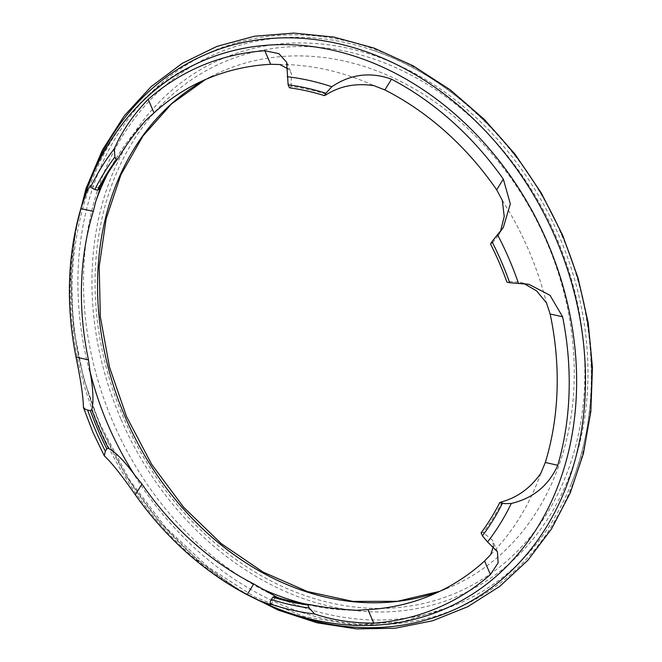 <?xml version="1.0" encoding="UTF-8"?>
<svg xmlns="http://www.w3.org/2000/svg" width="662" height="662" viewBox="0 0 662 662"><rect width="100%" height="100%" fill="white"/><g stroke="black" fill="none" stroke-linecap="round" stroke-linejoin="round"><path stroke-width="0.5" stroke-dasharray="3.31 2.48" d="M262.251 602.081A299.555 242.342 65.4 0 1 99.689 428.264A299.555 242.342 65.4 0 1 81.343 206.842M540.854 473.239A281.449 227.695 65.4 0 1 490.757 554.516M356.851 610.306A281.449 227.695 65.4 0 1 313.383 605.854A281.449 227.695 65.4 0 1 304.545 603.843M502.293 200.346A281.449 227.695 65.4 0 1 528.516 249.822A281.449 227.695 65.4 0 1 546.407 302.774M523.915 283.51L519.397 282.186L509.409 281.458L506.91 282.095M289.435 87.789L291.007 86.325A269.177 217.765 65.4 0 1 326.796 94.368M490.509 244.005L492.652 242.54A269.177 217.765 65.4 0 1 509.409 281.458M481.1 532.836L483.202 532.604A269.177 217.765 65.4 0 0 502.235 501.722M493.504 546.051L492.511 540.291L483.202 532.604M492.652 242.54L498.304 235.598L500.472 231.551M291.007 86.325L291.561 73.689L288.177 68.931M279.728 64.512A281.449 227.695 65.4 0 1 373.939 85.663M107.649 173.676A281.449 227.695 65.4 0 1 111.903 165.674A281.449 227.695 65.4 0 1 145.822 120.294M120.782 418.798A293.432 237.393 65.4 0 1 223.913 58.016A293.432 237.393 65.4 0 1 559.15 236.168A293.432 237.393 65.4 0 1 456.019 596.95A293.432 237.393 65.4 0 1 120.782 418.798M561.964 235.101A300.523 243.128 -114.6 0 0 370.29 49.377A300.523 243.128 -114.6 0 0 128.817 126.425A300.523 243.128 -114.6 0 0 113.012 422.141A300.523 243.128 -114.6 0 0 347.062 617.82A300.523 243.128 -114.6 0 0 570.28 486.297A300.523 243.128 -114.6 0 0 561.964 235.101M556.403 237.319A289.757 234.414 -114.6 0 0 225.37 61.392A289.757 234.414 -114.6 0 0 123.537 417.656A289.757 234.414 -114.6 0 0 454.562 593.574A289.757 234.414 -114.6 0 0 556.403 237.319M205.493 79.506A282.029 228.167 65.4 0 1 213.578 75.261A282.029 228.167 65.4 0 1 546.572 241.58A282.029 228.167 65.4 0 1 448.265 587.988A282.029 228.167 65.4 0 1 439.767 591.332M264.246 602.999A304.189 246.098 65.4 0 1 101.187 427.437A304.189 246.098 65.4 0 1 81.956 204.732M107.79 424.416A304.189 246.098 -114.6 0 0 455.315 609.098A304.189 246.098 -114.6 0 0 562.228 235.093A304.189 246.098 -114.6 0 0 214.703 50.411A304.189 246.098 -114.6 0 0 107.79 424.416M104.29 455.87A278.495 225.312 65.4 0 1 92.912 432.013A278.495 225.312 65.4 0 1 83.404 407.378M370.29 49.377C451.095 75.46 524.751 146.914 562.121 235.002C598.117 317.545 601.319 412.658 570.28 486.297C600.997 413.601 597.943 318.165 561.732 235.242C524.23 146.699 450.135 75.063 370.29 49.377M197.218 83.346L213.578 75.261L205.526 79.49M198.774 62.675C83.801 110.695 36.336 283.386 101.675 427.288L129.752 480.273L165.608 527.407L207.777 566.804L254.522 596.876L303.916 616.463L353.955 624.837L402.637 621.767L448.116 607.426M75.427 230.517L70.851 278.992L73.656 328.923L83.751 378.912L100.856 427.544L126.69 477.087L159.319 521.805L197.657 560.234L240.463 591.083M431.45 595.088L448.265 587.988L439.8 591.315M270.791 604.704L275.814 596.561M528.963 284.337L519.397 282.186M497.435 551.719L492.511 540.291M503.004 227.976L498.304 235.598M286.812 62.65L291.561 73.689M90.371 185.848L99.904 187.991M103.206 181.264L111.903 165.674M295.897 602.246L313.383 605.854"/><path stroke-width="0.99" d="M523.915 283.51L536.584 290.891L546.407 302.774L550.147 313.987A281.482 227.728 65.4 0 1 545.314 462.473L557.776 465.27A295.691 239.214 -114.6 0 0 562.609 316.792L550.031 295.335L528.963 284.337L509.674 282.715A271.585 219.718 -114.6 0 0 491.974 241.622L503.327 227.455L510.319 203.805L503.302 179.079A295.691 239.214 -114.6 0 0 391.499 79.183C370.43 71.62 350.537 74.136 331.819 86.73L325.927 93.276A271.585 219.718 -114.6 0 0 288.135 84.786L286.646 62.253L278.834 53.614L264.841 50.742A295.691 239.214 -114.6 0 0 148.197 99.341C133.418 114.46 122.122 130.935 114.294 148.76L114.915 156.952A271.585 219.718 -114.6 0 0 94.815 189.555L90.578 187.23L90.338 185.84L86.854 191.343L80.847 208.604A295.691 239.214 -114.6 0 0 80.334 210.392L81.343 206.842A299.555 242.342 65.4 0 1 198.774 62.675A299.555 242.342 65.4 0 1 547.193 241.829A299.555 242.342 65.4 0 1 448.116 607.426A299.555 242.342 65.4 0 1 262.251 602.081L257.791 600.004L270.791 604.704L270.055 603.967L270.386 601.369L271.37 599.515L272.843 597.141L275.814 596.561L253.745 583.942A281.482 227.728 65.4 0 1 141.941 484.054L134.287 474.472A281.449 227.695 65.4 0 1 108.055 424.987A281.449 227.695 65.4 0 1 90.173 372.036C93.243 389.604 93.772 402.115 91.778 409.555A269.177 217.765 65.4 0 0 99.532 429.274A269.177 217.765 65.4 0 0 108.535 448.472L106.797 448.786A268.631 217.326 65.4 0 1 98.001 429.994A268.631 217.326 65.4 0 1 90.396 410.697L91.778 409.555M271.37 599.515A271.585 219.718 -114.6 0 0 309.162 608.006L314.649 613.98C332.738 620.095 352.449 623.149 373.782 623.132A295.691 239.214 -114.6 0 0 490.418 574.542L498.13 562.865L497.435 551.719L487.58 541.938L482.391 535.839L481.1 532.836A268.631 217.326 65.4 0 0 499.727 502.615L502.235 501.722C517.758 497.294 530.634 487.803 540.854 473.239L545.314 462.473M493.504 546.051L490.757 554.516L484.584 560.995A281.482 227.728 65.4 0 1 431.45 595.088A281.482 227.728 65.4 0 1 367.948 609.586L356.851 610.306C339.143 609.288 323.586 607.418 310.18 604.687A269.177 217.765 65.4 0 1 295.897 602.246A269.177 217.765 65.4 0 1 274.382 596.652M304.545 603.843A281.449 227.695 65.4 0 1 262.64 589.147M80.334 210.392A295.691 239.214 -114.6 0 0 76.014 357.091C80.838 380.468 83.304 397.225 83.404 407.378L92.821 432.079L104.29 455.87C111.299 462.242 121.642 475.217 135.321 494.804L141.941 484.054M83.404 407.378L85.588 409.48L87.632 410.076A271.585 219.718 -114.6 0 0 95.791 430.912A271.585 219.718 -114.6 0 0 105.332 451.17L104.29 455.87M135.321 494.804A295.691 239.214 -114.6 0 0 247.125 594.691L257.791 600.004M247.125 594.691L253.745 583.942M76.014 357.091L88.468 359.888A281.482 227.728 65.4 0 1 93.309 211.401L95.725 201.571A281.449 227.695 65.4 0 1 107.649 173.676M90.173 372.036L88.468 359.888M391.499 79.183L384.87 89.933A281.482 227.728 65.4 0 1 496.674 189.829L502.293 200.346L504.221 216.499L500.472 231.551M288.135 84.786L289.435 87.789A268.631 217.326 65.4 0 1 324.463 95.651L326.796 94.368C340.549 85.878 356.255 82.973 373.939 85.663L384.87 89.933M562.609 316.792L550.147 313.987M499.727 502.615L504.949 503.65L511.296 503.468C533.175 498.263 548.666 485.536 557.776 465.27M97.579 190.176A268.631 217.326 65.4 0 1 116.206 159.956L117.985 158.408A269.177 217.765 65.4 0 0 103.206 181.264A269.177 217.765 65.4 0 0 98.952 189.291L97.579 190.176L94.815 189.555M491.974 241.622L490.509 244.005A268.631 217.326 65.4 0 1 506.91 282.095L509.674 282.715M310.18 604.687L307.871 605.002A268.631 217.326 65.4 0 1 272.843 597.141M373.782 623.132L367.948 609.586M309.162 608.006L307.871 605.002M490.418 574.542L484.584 560.995M503.302 179.079L496.674 189.829M325.927 93.276L324.463 95.651M288.177 68.931L279.728 64.512L270.675 64.297L264.841 50.742M114.915 156.952L116.206 159.956M148.197 99.341L154.031 112.888A281.482 227.728 65.4 0 1 197.218 83.346A281.482 227.728 65.4 0 1 270.675 64.297M117.985 158.408C125.035 146.459 134.32 133.757 145.822 120.294L154.031 112.888M80.847 208.604L93.309 211.401M95.725 201.571C99.739 189.853 100.814 185.757 98.952 189.291L99.904 187.991M87.632 410.076L90.396 410.697M105.332 451.17L106.797 448.786M108.535 448.472C115.114 451.649 123.695 460.313 134.287 474.472M439.767 591.332A282.029 228.167 65.4 0 1 125.25 417.101A282.029 228.167 65.4 0 1 205.493 79.506M81.956 204.732A304.189 246.098 65.4 0 1 302.981 38.388A304.189 246.098 65.4 0 1 555.617 238.121A304.189 246.098 65.4 0 1 530.237 550.081A304.189 246.098 65.4 0 1 264.246 602.999M497.584 234.836A278.495 225.312 65.4 0 1 508.962 258.685A278.495 225.312 65.4 0 1 518.462 283.319M90.578 187.23A278.495 225.312 65.4 0 1 114.294 148.76M287.225 76.718A278.495 225.312 65.4 0 1 331.819 86.73M482.391 535.839A271.585 219.718 -114.6 0 0 502.491 503.236M314.649 613.98A278.495 225.312 65.4 0 1 270.055 603.967M511.296 503.468A278.495 225.312 65.4 0 1 487.58 541.938M205.526 79.49L171.491 103.926L142.959 136.024L120.914 174.743L106.152 218.783L99.192 266.67L100.334 316.734L109.536 367.253L126.5 416.489L151.697 464.393L183.68 507.307L221.273 543.651L263.054 572.067L307.449 591.547L352.813 601.394L397.457 601.303L439.8 591.315M240.463 591.083L278.156 610.099L317.098 622.801L356.421 628.9L395.231 628.23L432.625 620.782L467.744 606.715L499.752 586.366L527.904 560.226L551.545 528.888L570.164 493.107L583.363 453.702L590.843 411.557L592.465 367.617L588.204 322.882L578.158 278.338L562.559 234.993L541.218 192.899L514.928 154.064L484.319 119.408L450.094 89.742L413.047 65.778L374.047 48.086L333.987 37.097L293.829 33.1L254.522 36.211L217.02 46.365L182.257 63.337L151.068 86.697L124.233 115.875L102.362 150.133L85.969 188.653L75.427 230.517M503.327 227.447L503.004 227.976"/></g></svg>
